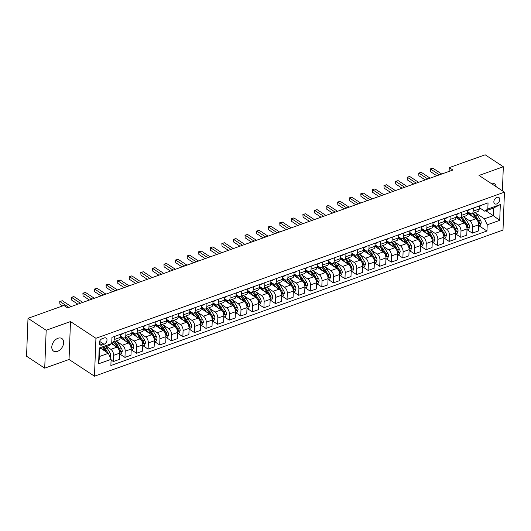 <?xml version="1.0" encoding="UTF-8"?>
<svg xmlns="http://www.w3.org/2000/svg" width="531" height="531" viewBox="0 0 531 531"><rect width="100%" height="100%" fill="white"/><g stroke="black" fill="none" stroke-linecap="round" stroke-linejoin="round"><path stroke-width="0.8" d="M57.972 338.267A7.54 5.084 123.3 0 0 52.277 344.466A7.54 5.084 123.3 0 0 53.578 351.124A7.54 5.084 123.3 0 0 57.467 351.383A7.54 5.084 123.3 0 0 63.169 345.183A7.54 5.084 123.3 0 0 61.861 338.526A7.54 5.084 123.3 0 0 57.972 338.267M496.943 197.379A3.77 2.542 123.3 0 0 494.089 200.479A3.77 2.542 123.3 0 0 494.746 203.811A3.77 2.542 123.3 0 0 496.691 203.937A3.77 2.542 123.3 0 0 499.538 200.837A3.77 2.542 123.3 0 0 498.888 197.512A3.77 2.542 123.3 0 0 496.943 197.379M94.472 376.2L502.996 230.076L504.45 192.169L95.932 338.287L94.472 376.2L69.037 359.474L70.49 321.567L46.177 330.262L44.717 368.169L69.037 359.474M44.717 368.169L26.55 356.228L28.004 318.315L46.177 330.262M28.004 318.315L63.899 305.478L67.537 307.867L452.897 170.033L449.266 167.643L449.12 171.38M101.972 345.017L104.016 344.287A3.651 2.463 123.3 0 0 106.771 341.287A3.651 2.463 123.3 0 0 106.14 338.061A3.651 2.463 123.3 0 0 104.255 337.935L102.217 338.665A3.651 2.463 123.3 0 0 99.456 341.665A3.651 2.463 123.3 0 0 100.094 344.891A3.651 2.463 123.3 0 0 101.972 345.017L99.231 343.212M111.112 359.334L98.607 363.808L99.211 348.024L111.716 343.557L108.649 345.741L99.848 348.887L99.562 356.474L108.357 353.321L111.112 359.334L110.873 365.534L486.967 231.012L478.982 225.761M485.892 210.814L493.259 215.652L493.551 208.072L484.75 211.219L487.816 209.035L488.049 202.835L111.955 337.358L111.716 343.557M487.816 209.035L500.321 204.561L499.711 220.338L487.206 224.812L486.967 231.012M502.406 190.821L503.328 166.747L485.161 154.8L449.266 167.643M503.328 166.747L479.015 175.442L504.45 192.169M70.49 321.567L95.932 338.287M484.75 211.219L479.254 207.608M473.3 208.112L473.181 211.165A4.713 2.595 70.3 0 1 471.86 213.694A4.713 2.595 70.3 0 1 470.114 213.356L467.678 211.75M461.718 212.254L461.605 215.307A4.713 2.595 70.3 0 1 460.284 217.836A4.713 2.595 70.3 0 1 458.538 217.498L456.096 215.891M450.142 216.396L450.022 219.449A4.713 2.595 70.3 0 1 448.702 221.978A4.713 2.595 70.3 0 1 446.956 221.639L444.52 220.033M438.56 220.538L438.447 223.591A4.713 2.595 70.3 0 1 437.126 226.12A4.713 2.595 70.3 0 1 435.38 225.781L432.938 224.175M426.984 224.679L426.864 227.733A4.713 2.595 70.3 0 1 425.543 230.262A4.713 2.595 70.3 0 1 423.798 229.923L421.362 228.317M415.401 228.821L415.282 231.874A4.713 2.595 70.3 0 1 413.968 234.403A4.713 2.595 70.3 0 1 412.222 234.065L409.779 232.459M403.825 232.963L403.706 236.016A4.713 2.595 70.3 0 1 402.385 238.545A4.713 2.595 70.3 0 1 400.639 238.207L398.204 236.6M392.243 237.105L392.124 240.158A4.713 2.595 70.3 0 1 390.809 242.687A4.713 2.595 70.3 0 1 389.064 242.348L386.621 240.742M380.667 241.247L380.548 244.3A4.713 2.595 70.3 0 1 379.227 246.829A4.713 2.595 70.3 0 1 377.481 246.49L375.045 244.884M369.085 245.388L368.965 248.442A4.713 2.595 70.3 0 1 367.644 250.971A4.713 2.595 70.3 0 1 365.905 250.632L363.463 249.026M357.502 249.53L357.39 252.583A4.713 2.595 70.3 0 1 356.069 255.112A4.713 2.595 70.3 0 1 354.323 254.774L351.887 253.168M345.927 253.672L345.807 256.725A4.713 2.595 70.3 0 1 344.486 259.254A4.713 2.595 70.3 0 1 342.747 258.916L340.305 257.309M334.344 257.814L334.231 260.867A4.713 2.595 70.3 0 1 332.91 263.396A4.713 2.595 70.3 0 1 331.165 263.057L328.722 261.451M322.768 261.956L322.649 265.009A4.713 2.595 70.3 0 1 321.328 267.538A4.713 2.595 70.3 0 1 319.582 267.199L317.146 265.593M311.186 266.097L311.073 269.151A4.713 2.595 70.3 0 1 309.752 271.68A4.713 2.595 70.3 0 1 308.007 271.341L305.564 269.735M299.61 270.233L299.491 273.292A4.713 2.595 70.3 0 1 298.17 275.821A4.713 2.595 70.3 0 1 296.424 275.483L293.988 273.877M288.028 274.374L287.915 277.434A4.713 2.595 70.3 0 1 286.594 279.963A4.713 2.595 70.3 0 1 284.848 279.625L282.406 278.018M276.452 278.516L276.332 281.576A4.713 2.595 70.3 0 1 275.012 284.105A4.713 2.595 70.3 0 1 273.266 283.766L270.83 282.16M264.869 282.658L264.75 285.718A4.713 2.595 70.3 0 1 263.436 288.247A4.713 2.595 70.3 0 1 261.69 287.908L259.247 286.302M253.294 286.8L253.174 289.86A4.713 2.595 70.3 0 1 251.853 292.389A4.713 2.595 70.3 0 1 250.108 292.043L247.672 290.444M241.711 290.942L241.592 294.001A4.713 2.595 70.3 0 1 240.277 296.53A4.713 2.595 70.3 0 1 238.532 296.185L236.089 294.586M230.135 295.083L230.016 298.143A4.713 2.595 70.3 0 1 228.695 300.665A4.713 2.595 70.3 0 1 226.949 300.327L224.513 298.727M218.553 299.225L218.433 302.285A4.713 2.595 70.3 0 1 217.113 304.807A4.713 2.595 70.3 0 1 215.374 304.469L212.931 302.869M206.971 303.367L206.858 306.427A4.713 2.595 70.3 0 1 205.537 308.949A4.713 2.595 70.3 0 1 203.791 308.611L201.355 307.011M195.395 307.509L195.275 310.569A4.713 2.595 70.3 0 1 193.954 313.091A4.713 2.595 70.3 0 1 192.215 312.752L189.773 311.153M183.812 311.651L183.699 314.71A4.713 2.595 70.3 0 1 182.379 317.233A4.713 2.595 70.3 0 1 180.633 316.894L178.19 315.295M172.236 315.792L172.117 318.852A4.713 2.595 70.3 0 1 170.796 321.374A4.713 2.595 70.3 0 1 169.05 321.036L166.615 319.436M160.654 319.934L160.541 322.994A4.713 2.595 70.3 0 1 159.22 325.516A4.713 2.595 70.3 0 1 157.475 325.178L155.032 323.578M149.078 324.076L148.959 327.136A4.713 2.595 70.3 0 1 147.638 329.658A4.713 2.595 70.3 0 1 145.892 329.32L143.456 327.72M137.496 328.218L137.383 331.278A4.713 2.595 70.3 0 1 136.062 333.8A4.713 2.595 70.3 0 1 134.316 333.461L131.874 331.862M125.92 332.36L125.801 335.419A4.713 2.595 70.3 0 1 124.48 337.942A4.713 2.595 70.3 0 1 122.734 337.603L120.298 336.004M100.996 348.482L108.357 353.321M106.552 346.491L110.866 349.332A4.713 2.595 70.3 0 1 113.614 355.339L113.375 361.538L111.085 360.031M111.556 343.67L116.886 347.174A4.713 2.595 70.3 0 1 119.634 353.181L119.395 359.381L113.375 361.538M116.72 341.426L122.442 345.19A4.713 2.595 70.3 0 1 125.197 351.197L124.958 357.396L120.019 354.15M120.232 337.616L128.469 343.033A4.713 2.595 70.3 0 1 131.217 349.046L130.978 355.239L124.958 357.396M128.303 337.285L134.024 341.048A4.713 2.595 70.3 0 1 136.772 347.055L136.533 353.254L131.602 350.009M131.807 333.475L140.045 338.891A4.713 2.595 70.3 0 1 142.793 344.904L142.56 351.097L136.533 353.254M139.885 333.143L145.607 336.906A4.713 2.595 70.3 0 1 148.355 342.913L148.116 349.113L143.178 345.867M143.39 329.333L151.627 334.749A4.713 2.595 70.3 0 1 154.375 340.763L154.136 346.955L148.116 349.113M151.461 329.001L157.183 332.764A4.713 2.595 70.3 0 1 159.931 338.771L159.692 344.971L154.76 341.725M154.966 325.191L163.203 330.607A4.713 2.595 70.3 0 1 165.951 336.621L165.718 342.814L159.692 344.971M163.044 324.859L168.765 328.623A4.713 2.595 70.3 0 1 171.513 334.63L171.274 340.829L166.336 337.583M166.548 321.049L174.785 326.465A4.713 2.595 70.3 0 1 177.533 332.479L177.294 338.672L171.274 340.829M174.619 320.717L180.341 324.481A4.713 2.595 70.3 0 1 183.089 330.488L182.856 336.687L177.918 333.441M178.124 316.907L186.361 322.324A4.713 2.595 70.3 0 1 189.116 328.337L188.877 334.537L182.856 336.687M186.202 316.576L191.923 320.339A4.713 2.595 70.3 0 1 194.671 326.346L194.432 332.545L189.494 329.3M189.706 312.766L197.944 318.182A4.713 2.595 70.3 0 1 200.691 324.195L200.452 330.395L194.432 332.545M197.778 312.434L203.499 316.197A4.713 2.595 70.3 0 1 206.247 322.204L206.015 328.404L201.076 325.158M201.289 308.624L209.519 314.04A4.713 2.595 70.3 0 1 212.274 320.054L212.035 326.253L206.015 328.404M209.36 308.292L215.082 312.055A4.713 2.595 70.3 0 1 217.829 318.062L217.591 324.262L212.652 321.016M212.865 304.489L221.102 309.898A4.713 2.595 70.3 0 1 223.85 315.912L223.611 322.111L217.591 324.262M220.936 304.15L226.657 307.914A4.713 2.595 70.3 0 1 229.412 313.921L229.173 320.12L224.235 316.874M224.447 300.347L232.678 305.756A4.713 2.595 70.3 0 1 235.432 311.77L235.193 317.969L229.173 320.12M232.518 300.008L238.24 303.772A4.713 2.595 70.3 0 1 240.988 309.779L240.749 315.978L235.81 312.732M236.023 296.205L244.26 301.615A4.713 2.595 70.3 0 1 247.008 307.628L246.769 313.828L240.749 315.978M244.094 295.867L249.816 299.63A4.713 2.595 70.3 0 1 252.57 305.637L252.331 311.836L247.393 308.591M247.605 292.063L255.842 297.473A4.713 2.595 70.3 0 1 258.59 303.486L258.351 309.686L252.331 311.836M255.676 291.725L261.398 295.488A4.713 2.595 70.3 0 1 264.146 301.495L263.907 307.695L258.975 304.449M259.181 287.921L267.418 293.331A4.713 2.595 70.3 0 1 270.166 299.345L269.927 305.544L263.907 307.695M267.252 287.583L272.974 291.346A4.713 2.595 70.3 0 1 275.728 297.353L275.489 303.553L270.551 300.307M270.764 283.78L279.001 289.189A4.713 2.595 70.3 0 1 281.749 295.203L281.51 301.402L275.489 303.553M278.835 283.441L284.556 287.205A4.713 2.595 70.3 0 1 287.304 293.212L287.065 299.411L282.134 296.165M282.339 279.638L290.576 285.047A4.713 2.595 70.3 0 1 293.324 291.061L293.092 297.26L287.065 299.411M290.417 279.299L296.139 283.063A4.713 2.595 70.3 0 1 298.887 289.07L298.648 295.269L293.709 292.023M293.922 275.496L302.159 280.906A4.713 2.595 70.3 0 1 304.907 286.919L304.668 293.119L298.648 295.269M301.993 275.158L307.714 278.921A4.713 2.595 70.3 0 1 310.462 284.928L310.223 291.127L305.292 287.882M305.498 271.354L313.735 276.764A4.713 2.595 70.3 0 1 316.483 282.777L316.25 288.977L310.223 291.127M313.575 271.016L319.297 274.779A4.713 2.595 70.3 0 1 322.045 280.786L321.806 286.986L316.868 283.74M317.08 267.212L325.317 272.622A4.713 2.595 70.3 0 1 328.065 278.636L327.826 284.835L321.806 286.986M325.151 266.874L330.873 270.637A4.713 2.595 70.3 0 1 333.621 276.644L333.388 282.844L328.45 279.598M328.656 263.071L336.893 268.48A4.713 2.595 70.3 0 1 339.648 274.494L339.409 280.693L333.388 282.844M336.734 262.732L342.455 266.496A4.713 2.595 70.3 0 1 345.203 272.503L344.964 278.702L340.026 275.456M340.238 258.929L348.475 264.338A4.713 2.595 70.3 0 1 351.223 270.352L350.984 276.551L344.964 278.702M348.309 258.59L354.031 262.354A4.713 2.595 70.3 0 1 356.779 268.361L356.547 274.56L351.608 271.314M351.821 254.787L360.051 260.203A4.713 2.595 70.3 0 1 362.806 266.21L362.567 272.41L356.547 274.56M359.892 254.449L365.613 258.212A4.713 2.595 70.3 0 1 368.361 264.219L368.122 270.418L363.184 267.173M363.396 250.645L371.634 256.061A4.713 2.595 70.3 0 1 374.382 262.068L374.143 268.268L368.122 270.418M371.468 250.307L377.189 254.07A4.713 2.595 70.3 0 1 379.944 260.077L379.705 266.277L374.767 263.031M374.979 246.503L383.209 251.92A4.713 2.595 70.3 0 1 385.964 257.927L385.725 264.126L379.705 266.277M383.05 246.165L388.772 249.928A4.713 2.595 70.3 0 1 391.52 255.935L391.281 262.135L386.342 258.889M386.555 242.362L394.792 247.778A4.713 2.595 70.3 0 1 397.54 253.785L397.301 259.984L391.281 262.135M394.626 242.023L400.347 245.787A4.713 2.595 70.3 0 1 403.102 251.794L402.863 257.993L397.925 254.747M398.137 238.22L406.374 243.636A4.713 2.595 70.3 0 1 409.122 249.643L408.883 255.842L402.863 257.993M406.208 237.881L411.93 241.645A4.713 2.595 70.3 0 1 414.678 247.652L414.439 253.851L409.507 250.605M409.713 234.078L417.95 239.494A4.713 2.595 70.3 0 1 420.698 245.501L420.459 251.701L414.439 253.851M417.784 233.74L423.506 237.503A4.713 2.595 70.3 0 1 426.26 243.51L426.021 249.709L421.083 246.464M421.295 229.936L429.533 235.352A4.713 2.595 70.3 0 1 432.28 241.359L432.042 247.559L426.021 249.709M429.367 229.598L435.088 233.361A4.713 2.595 70.3 0 1 437.836 239.375L437.597 245.568L432.665 242.322M432.871 225.794L441.108 231.211A4.713 2.595 70.3 0 1 443.856 237.218L443.624 243.417L437.597 245.568M440.949 225.456L446.671 229.219A4.713 2.595 70.3 0 1 449.418 235.233L449.18 241.426L444.241 238.18M444.454 221.653L452.691 227.069A4.713 2.595 70.3 0 1 455.439 233.076L455.2 239.275L449.18 241.426M452.525 221.314L458.246 225.078A4.713 2.595 70.3 0 1 460.994 231.091L460.755 237.284L455.824 234.038M456.029 217.511L464.267 222.927A4.713 2.595 70.3 0 1 467.014 228.934L466.782 235.133L460.755 237.284M464.107 217.172L469.829 220.936A4.713 2.595 70.3 0 1 472.577 226.949L472.338 233.142L467.399 229.896M467.612 213.369L475.849 218.785A4.713 2.595 70.3 0 1 478.597 224.792L478.358 230.992L472.338 233.142M475.683 213.031L484.458 218.805L493.259 215.652L499.711 220.338M114.338 336.501L114.218 339.561A4.713 2.595 70.3 0 1 112.904 342.083A4.713 2.595 70.3 0 1 111.775 342.057M120.358 334.351L120.245 337.404A4.713 2.595 70.3 0 1 118.924 339.933L112.904 342.083M131.94 330.209L131.821 333.262A4.713 2.595 70.3 0 1 130.5 335.791L124.48 337.942M143.516 326.067L143.403 329.12A4.713 2.595 70.3 0 1 142.082 331.649L136.062 333.8M155.098 321.925L154.979 324.979A4.713 2.595 70.3 0 1 153.658 327.508L147.638 329.658M166.674 317.784L166.561 320.837A4.713 2.595 70.3 0 1 165.241 323.366L159.22 325.516M178.257 313.642L178.137 316.695A4.713 2.595 70.3 0 1 176.816 319.224L170.796 321.374M189.839 309.5L189.72 312.553A4.713 2.595 70.3 0 1 188.399 315.082L182.379 317.233M201.415 305.358L201.295 308.411A4.713 2.595 70.3 0 1 199.981 310.94L193.954 313.091M212.997 301.216L212.878 304.27A4.713 2.595 70.3 0 1 211.557 306.799L205.537 308.949M224.573 297.075L224.454 300.128A4.713 2.595 70.3 0 1 223.139 302.657L217.113 304.807M236.156 292.933L236.036 295.986A4.713 2.595 70.3 0 1 234.715 298.515L228.695 300.665M247.731 288.791L247.619 291.844A4.713 2.595 70.3 0 1 246.298 294.373L240.277 296.53M259.314 284.649L259.194 287.709A4.713 2.595 70.3 0 1 257.874 290.231L251.853 292.389M270.89 280.507L270.777 283.567A4.713 2.595 70.3 0 1 269.456 286.09L263.436 288.247M282.472 276.366L282.353 279.425A4.713 2.595 70.3 0 1 281.032 281.948L275.012 284.105M294.048 272.224L293.935 275.284A4.713 2.595 70.3 0 1 292.614 277.806L286.594 279.963M305.63 268.082L305.511 271.142A4.713 2.595 70.3 0 1 304.19 273.664L298.17 275.821M317.206 263.94L317.093 267A4.713 2.595 70.3 0 1 315.772 269.522L309.752 271.68M328.789 259.798L328.669 262.858A4.713 2.595 70.3 0 1 327.348 265.381L321.328 267.538M340.371 255.657L340.252 258.716A4.713 2.595 70.3 0 1 338.931 261.239L332.91 263.396M351.947 251.515L351.827 254.575A4.713 2.595 70.3 0 1 350.513 257.097L344.486 259.254M363.529 247.373L363.41 250.433A4.713 2.595 70.3 0 1 362.089 252.955L356.069 255.112M375.105 243.231L374.986 246.291A4.713 2.595 70.3 0 1 373.671 248.813L367.644 250.971M386.687 239.089L386.568 242.149A4.713 2.595 70.3 0 1 385.247 244.672L379.227 246.829M398.263 234.948L398.15 238.007A4.713 2.595 70.3 0 1 396.83 240.53L390.809 242.687M409.846 230.806L409.726 233.866A4.713 2.595 70.3 0 1 408.405 236.388L402.385 238.545M421.422 226.664L421.309 229.724A4.713 2.595 70.3 0 1 419.988 232.246L413.968 234.403M433.004 222.522L432.884 225.582A4.713 2.595 70.3 0 1 431.564 228.104L425.543 230.262M444.58 218.38L444.467 221.44A4.713 2.595 70.3 0 1 443.146 223.963L437.126 226.12M456.162 214.239L456.043 217.298A4.713 2.595 70.3 0 1 454.722 219.821L448.702 221.978M467.738 210.097L467.625 213.157A4.713 2.595 70.3 0 1 466.304 215.679L460.284 217.836M487.206 224.812L484.458 218.805M479.32 205.955L479.201 209.015A4.713 2.595 70.3 0 1 477.88 211.537L471.86 213.694M99.848 348.887L99.211 348.024M99.562 356.474L98.607 363.808M500.321 204.561L493.551 208.072M496.193 186.739A7.54 5.084 123.3 0 0 494.467 183.792A7.54 5.084 123.3 0 0 491.082 183.381M68.871 307.389L60.01 301.562L62.326 300.732L71.187 306.56M62.651 305.922L59.91 304.124L59.731 301.462L62.326 300.732M59.91 304.124L59.731 301.462M110.043 357.005L110.694 355.465A3.12 1.719 -109.7 0 0 109.91 352.67L107.043 347.978A9.014 4.958 -109.7 0 0 106.12 346.643M102.184 349.259A9.014 4.958 -109.7 0 0 101.494 348.303M108.032 353.108L105.284 348.601A9.014 4.958 -109.7 0 0 104.361 347.274M103.392 347.626A7.48 4.115 70.3 0 1 104.726 349.378L106.306 351.973M103.253 347.672A9.014 4.958 70.3 0 1 104.176 349L105.769 351.622M122.754 333.495A3.12 1.719 70.3 0 1 122.123 334.092A3.12 1.719 70.3 0 1 122.044 334.118L120.444 334.689M80.453 303.247L71.592 297.42L73.909 296.59L82.77 302.418M120.345 334.729A3.12 1.719 -109.7 0 0 120.364 334.722A3.12 1.719 -109.7 0 0 120.995 334.125M77.865 304.17L71.493 299.982L71.313 297.32L73.909 296.59M71.493 299.982L71.313 297.32M134.33 329.353A3.12 1.719 70.3 0 1 133.706 329.95A3.12 1.719 70.3 0 1 133.62 329.977L132.027 330.547M92.036 299.106L83.168 293.278L85.484 292.448L94.345 298.276M131.927 330.587A3.12 1.719 -109.7 0 0 131.947 330.581A3.12 1.719 -109.7 0 0 132.571 329.983M89.447 300.028L83.075 295.84L82.889 293.178L85.484 292.448M83.075 295.84L82.889 293.178M145.912 325.211A3.12 1.719 70.3 0 1 145.282 325.808A3.12 1.719 70.3 0 1 145.202 325.835L143.602 326.406M103.611 294.964L94.75 289.136L97.067 288.306L105.928 294.134M143.503 326.446A3.12 1.719 -109.7 0 0 143.523 326.439A3.12 1.719 -109.7 0 0 144.153 325.842M101.023 295.886L94.651 291.698L94.472 289.037L97.067 288.306M94.651 291.698L94.472 289.037M119.594 354.303L121.267 353.706L122.276 351.323A3.12 1.719 -109.7 0 0 121.493 348.528L118.625 343.836A9.014 4.958 -109.7 0 0 116.15 340.922M113.76 345.117A9.014 4.958 -109.7 0 0 111.749 342.767M119.342 351.522C119.8 352.259 120.172 352.126 120.451 351.124A3.12 1.719 -109.7 0 0 119.727 349.159L116.866 344.46A9.014 4.958 -109.7 0 0 114.391 341.552M114.125 342.727A7.48 4.115 70.3 0 1 116.302 345.236L119.17 349.936A1.593 0.876 70.3 0 1 119.409 350.44L120.451 351.124M113.276 341.951A9.014 4.958 70.3 0 1 115.751 344.858L117.424 347.606M131.17 350.161L132.85 349.564L133.852 347.181A3.12 1.719 -109.7 0 0 133.069 344.393L130.208 339.694A9.014 4.958 -109.7 0 0 127.725 336.78M125.343 340.975A9.014 4.958 -109.7 0 0 120.252 337.251M130.918 347.38C131.383 348.117 131.748 347.984 132.033 346.982A3.12 1.719 -109.7 0 0 131.31 345.017L128.442 340.318A9.014 4.958 -109.7 0 0 125.966 337.411M125.708 338.586A7.48 4.115 70.3 0 1 127.885 341.094L130.745 345.794A1.593 0.876 70.3 0 1 130.984 346.298L132.033 346.982M120.258 337.046L120.995 336.78A9.014 4.958 70.3 0 1 121.334 336.687M124.858 337.809A9.014 4.958 70.3 0 1 127.334 340.716L129.006 343.464M142.753 346.02L144.425 345.422L145.434 343.039A3.12 1.719 -109.7 0 0 144.651 340.252L141.784 335.552A9.014 4.958 -109.7 0 0 139.308 332.638M136.918 336.833A9.014 4.958 -109.7 0 0 131.827 333.11M142.5 343.238C142.958 343.975 143.33 343.842 143.609 342.84A3.12 1.719 -109.7 0 0 142.885 340.875L140.025 336.176A9.014 4.958 -109.7 0 0 137.549 333.269M137.283 334.444A7.48 4.115 70.3 0 1 139.461 336.953L142.328 341.652A1.593 0.876 70.3 0 1 142.567 342.156L143.609 342.84M131.834 332.904L132.577 332.638A9.014 4.958 70.3 0 1 132.916 332.545M136.434 333.667A9.014 4.958 70.3 0 1 138.91 336.574L140.582 339.322M157.495 321.069A3.12 1.719 70.3 0 1 156.864 321.667A3.12 1.719 70.3 0 1 156.784 321.693L155.185 322.264M115.194 290.822L106.326 284.994L108.643 284.165L117.51 289.992M155.085 322.304A3.12 1.719 -109.7 0 0 155.105 322.297A3.12 1.719 -109.7 0 0 155.729 321.7M112.605 291.745L106.233 287.556L106.047 284.895L108.643 284.165M106.233 287.556L106.047 284.895M154.329 341.878L156.008 341.28L157.01 338.897A3.12 1.719 -109.7 0 0 156.227 336.11L153.366 331.41A9.014 4.958 -109.7 0 0 150.89 328.497M148.501 332.691A9.014 4.958 -109.7 0 0 143.41 328.968M154.083 339.097C154.541 339.833 154.906 339.701 155.191 338.698A3.12 1.719 -109.7 0 0 154.468 336.734L151.6 332.034A9.014 4.958 -109.7 0 0 149.125 329.127M148.866 330.302A7.48 4.115 70.3 0 1 151.043 332.811L153.904 337.51A1.593 0.876 70.3 0 1 154.143 338.015L155.191 338.698M143.416 328.762L144.153 328.497A9.014 4.958 70.3 0 1 144.492 328.404M148.016 329.525A9.014 4.958 70.3 0 1 150.492 332.433L152.165 335.18M169.07 316.927A3.12 1.719 70.3 0 1 168.44 317.525A3.12 1.719 70.3 0 1 168.36 317.551L166.761 318.122M126.77 286.68L117.909 280.853L120.225 280.023L129.086 285.851M168.44 317.525L166.681 318.155A3.12 1.719 -109.7 0 0 166.681 318.155A3.12 1.719 -109.7 0 0 167.311 317.558M124.181 287.603L117.809 283.415L117.63 280.753L120.225 280.023M117.809 283.415L117.63 280.753M180.653 312.786A3.12 1.719 70.3 0 1 180.022 313.383A3.12 1.719 70.3 0 1 179.943 313.409L178.343 313.98M138.352 282.538L129.491 276.711L131.801 275.881L140.669 281.709M180.022 313.383L178.263 314.013A3.12 1.719 -109.7 0 0 178.263 314.013A3.12 1.719 -109.7 0 0 178.887 313.416M135.763 283.461L129.391 279.273L129.206 276.611L131.801 275.881M129.391 279.273L129.206 276.611M192.229 308.644A3.12 1.719 70.3 0 1 191.605 309.241A3.12 1.719 70.3 0 1 191.518 309.268L189.919 309.839M149.928 278.397L141.067 272.569L143.383 271.739L152.244 277.567M191.605 309.241L189.839 309.872A3.12 1.719 -109.7 0 0 189.839 309.872A3.12 1.719 -109.7 0 0 190.47 309.274M147.339 279.319L140.967 275.131L140.788 272.469L143.383 271.739M140.967 275.131L140.788 272.469M203.811 304.502A3.12 1.719 70.3 0 1 203.181 305.099A3.12 1.719 70.3 0 1 203.101 305.126L201.501 305.697M161.51 274.255L152.649 268.427L154.959 267.597L163.827 273.425M203.181 305.099L201.422 305.73A3.12 1.719 -109.7 0 0 201.422 305.73A3.12 1.719 -109.7 0 0 202.052 305.133M158.922 275.177L152.55 270.989L152.364 268.328L154.959 267.597M152.55 270.989L152.364 268.328M215.387 300.36A3.12 1.719 70.3 0 1 214.763 300.958A3.12 1.719 70.3 0 1 214.677 300.984L213.077 301.555M173.086 270.113L164.225 264.285L166.542 263.456L175.403 269.283M212.977 301.595A3.12 1.719 -109.7 0 0 212.997 301.588A3.12 1.719 -109.7 0 0 213.628 300.991M170.504 271.036L164.125 266.847L163.946 264.186L166.542 263.456M164.125 266.847L163.946 264.186M165.911 337.736L167.584 337.139L168.593 334.756A3.12 1.719 -109.7 0 0 167.809 331.968L164.942 327.269A9.014 4.958 -109.7 0 0 162.466 324.355M160.077 328.556A9.014 4.958 -109.7 0 0 154.986 324.826M165.659 334.955C166.117 335.692 166.488 335.559 166.774 334.557A3.12 1.719 -109.7 0 0 166.05 332.592L163.183 327.892A9.014 4.958 -109.7 0 0 160.707 324.985M160.442 326.16A7.48 4.115 70.3 0 1 162.619 328.669L165.486 333.368A1.593 0.876 70.3 0 1 165.725 333.873L166.774 334.557M154.992 324.62L155.736 324.355A9.014 4.958 70.3 0 1 156.074 324.262M159.592 325.384A9.014 4.958 70.3 0 1 162.074 328.291L163.74 331.039M177.493 333.594L179.166 332.997L180.168 330.614A3.12 1.719 -109.7 0 0 179.385 327.826L176.524 323.127A9.014 4.958 -109.7 0 0 174.049 320.213M171.659 324.414A9.014 4.958 -109.7 0 0 166.568 320.684M177.241 330.813C177.699 331.55 178.071 331.417 178.35 330.415A3.12 1.719 -109.7 0 0 177.626 328.45L174.765 323.757A9.014 4.958 -109.7 0 0 172.283 320.843M172.024 322.018A7.48 4.115 70.3 0 1 174.201 324.527L177.069 329.227A1.593 0.876 70.3 0 1 177.308 329.731L178.35 330.415M166.575 320.478L167.311 320.213A9.014 4.958 70.3 0 1 167.65 320.12M171.174 321.242A9.014 4.958 70.3 0 1 173.65 324.149L175.323 326.897M189.069 329.452L190.742 328.855L191.751 326.472A3.12 1.719 -109.7 0 0 190.968 323.684L188.1 318.985A9.014 4.958 -109.7 0 0 185.624 316.071M183.235 320.273A9.014 4.958 -109.7 0 0 178.144 316.542M188.817 326.671C189.275 327.408 189.647 327.275 189.932 326.273A3.12 1.719 -109.7 0 0 189.209 324.308L186.341 319.616A9.014 4.958 -109.7 0 0 183.865 316.702M183.607 317.877A7.48 4.115 70.3 0 1 185.784 320.385L188.644 325.085A1.593 0.876 70.3 0 1 188.883 325.589L189.932 326.273M178.15 316.337L178.894 316.071A9.014 4.958 70.3 0 1 179.232 315.978M182.75 317.1A9.014 4.958 70.3 0 1 185.233 320.007L186.905 322.755M200.652 325.311L202.324 324.713L203.327 322.33A3.12 1.719 -109.7 0 0 202.543 319.543L199.683 314.843A9.014 4.958 -109.7 0 0 197.207 311.929M194.817 316.131A9.014 4.958 -109.7 0 0 189.726 312.401M200.399 322.529C200.857 323.266 201.229 323.133 201.508 322.131A3.12 1.719 -109.7 0 0 200.784 320.166L197.924 315.474A9.014 4.958 -109.7 0 0 195.448 312.56M195.182 313.735A7.48 4.115 70.3 0 1 197.359 316.244L200.227 320.943A1.593 0.876 70.3 0 1 200.466 321.447L201.508 322.131M189.733 312.195L190.47 311.929A9.014 4.958 70.3 0 1 190.815 311.836M194.333 312.958A9.014 4.958 70.3 0 1 196.809 315.865L198.481 318.613M212.227 321.169L213.907 320.571L214.909 318.188A3.12 1.719 -109.7 0 0 214.126 315.401L211.258 310.701A9.014 4.958 -109.7 0 0 208.783 307.788M206.393 311.989A9.014 4.958 -109.7 0 0 201.302 308.259M211.975 318.388C212.433 319.124 212.805 318.992 213.09 317.989A3.12 1.719 -109.7 0 0 212.367 316.031L209.499 311.332A9.014 4.958 -109.7 0 0 207.024 308.418M206.765 309.593A7.48 4.115 70.3 0 1 208.942 312.102L211.803 316.801A1.593 0.876 70.3 0 1 212.042 317.306L213.09 317.989M201.309 308.053L202.052 307.788A9.014 4.958 70.3 0 1 202.391 307.695M205.915 308.816A9.014 4.958 70.3 0 1 208.391 311.724L210.064 314.471M226.969 296.218A3.12 1.719 70.3 0 1 226.339 296.816A3.12 1.719 70.3 0 1 226.259 296.842L224.659 297.413M184.669 265.971L175.807 260.144L178.124 259.314L186.985 265.142M224.56 297.453A3.12 1.719 -109.7 0 0 224.58 297.446A3.12 1.719 -109.7 0 0 225.21 296.849M182.08 266.894L175.708 262.706L175.529 260.044L178.124 259.314M175.708 262.706L175.529 260.044M223.81 317.027L225.483 316.43L226.485 314.047A3.12 1.719 -109.7 0 0 225.702 311.259L222.841 306.56A9.014 4.958 -109.7 0 0 220.365 303.646M217.975 307.847A9.014 4.958 -109.7 0 0 212.885 304.117M223.558 314.246C224.016 314.983 224.387 314.85 224.666 313.848A3.12 1.719 -109.7 0 0 223.943 311.889L221.082 307.19A9.014 4.958 -109.7 0 0 218.606 304.276M218.341 305.451A7.48 4.115 70.3 0 1 220.518 307.96L223.385 312.659A1.593 0.876 70.3 0 1 223.624 313.164L224.666 313.848M212.891 303.911L213.635 303.646A9.014 4.958 70.3 0 1 213.973 303.553M217.491 304.675A9.014 4.958 70.3 0 1 219.967 307.582L221.639 310.33M238.545 292.077A3.12 1.719 70.3 0 1 237.921 292.674A3.12 1.719 70.3 0 1 237.835 292.7L236.242 293.271M196.244 261.829L187.383 256.002L189.7 255.172L198.561 261M236.142 293.311A3.12 1.719 -109.7 0 0 236.162 293.304A3.12 1.719 -109.7 0 0 236.786 292.707M193.662 262.752L187.284 258.564L187.104 255.902L189.7 255.172M187.284 258.564L187.104 255.902M235.386 312.885L237.065 312.288L238.067 309.905A3.12 1.719 -109.7 0 0 237.284 307.117L234.417 302.418A9.014 4.958 -109.7 0 0 231.941 299.504M229.551 303.705A9.014 4.958 -109.7 0 0 224.46 299.975M235.133 310.104C235.591 310.841 235.963 310.708 236.249 309.706A3.12 1.719 -109.7 0 0 235.525 307.748L232.658 303.048A9.014 4.958 -109.7 0 0 230.182 300.134M229.923 301.309A7.48 4.115 70.3 0 1 232.1 303.818L234.961 308.518A1.593 0.876 70.3 0 1 235.2 309.022L236.249 309.706M224.474 299.769L225.21 299.504A9.014 4.958 70.3 0 1 225.549 299.411M229.073 300.533A9.014 4.958 70.3 0 1 231.549 303.447L233.222 306.188M250.128 287.935A3.12 1.719 70.3 0 1 249.497 288.532A3.12 1.719 70.3 0 1 249.417 288.559L247.818 289.13M207.827 257.688L198.966 251.86L201.282 251.03L210.143 256.858M247.718 289.169A3.12 1.719 -109.7 0 0 247.738 289.163A3.12 1.719 -109.7 0 0 248.369 288.565M205.238 258.61L198.866 254.422L198.687 251.76L201.282 251.03M198.866 254.422L198.687 251.76M246.968 308.743L248.641 308.146L249.65 305.763A3.12 1.719 -109.7 0 0 248.86 302.975L245.999 298.276A9.014 4.958 -109.7 0 0 243.523 295.362M241.134 299.564A9.014 4.958 -109.7 0 0 236.043 295.833M246.716 305.962C247.174 306.699 247.546 306.566 247.824 305.564A3.12 1.719 -109.7 0 0 247.101 303.606L244.24 298.907A9.014 4.958 -109.7 0 0 241.764 295.993M241.499 297.168A7.48 4.115 70.3 0 1 243.676 299.676L246.543 304.376A1.593 0.876 70.3 0 1 246.782 304.88L247.824 305.564M236.049 295.628L236.793 295.362A9.014 4.958 70.3 0 1 237.131 295.269M240.649 296.391A9.014 4.958 70.3 0 1 243.125 299.305L244.798 302.046M261.703 283.793A3.12 1.719 70.3 0 1 261.079 284.39A3.12 1.719 70.3 0 1 260.993 284.417L259.4 284.988M219.403 253.546L210.541 247.718L212.858 246.888L221.719 252.716M259.301 285.028A3.12 1.719 -109.7 0 0 259.32 285.021A3.12 1.719 -109.7 0 0 259.944 284.424M216.821 254.468L210.442 250.28L210.263 247.619L212.858 246.888M210.442 250.28L210.263 247.619M258.544 304.602L260.223 304.004L261.225 301.621A3.12 1.719 -109.7 0 0 260.442 298.834L257.575 294.134A9.014 4.958 -109.7 0 0 255.099 291.227M252.716 295.422A9.014 4.958 -109.7 0 0 247.619 291.692M258.292 301.82C258.756 302.557 259.121 302.424 259.407 301.422A3.12 1.719 -109.7 0 0 258.683 299.464L255.816 294.765A9.014 4.958 -109.7 0 0 253.34 291.851M253.081 293.026A7.48 4.115 70.3 0 1 255.258 295.535L258.119 300.234A1.593 0.876 70.3 0 1 258.358 300.738L259.407 301.422M247.632 291.486L248.369 291.22A9.014 4.958 70.3 0 1 248.707 291.127M252.232 292.249A9.014 4.958 70.3 0 1 254.707 295.163L256.38 297.904M273.286 279.651A3.12 1.719 70.3 0 1 272.655 280.249A3.12 1.719 70.3 0 1 272.576 280.275L270.976 280.846M230.985 249.404L222.124 243.576L224.44 242.747L233.301 248.574M270.876 280.886A3.12 1.719 -109.7 0 0 270.896 280.879A3.12 1.719 -109.7 0 0 271.527 280.282M228.396 250.327L222.024 246.138L221.845 243.477L224.44 242.747M222.024 246.138L221.845 243.477M270.126 300.46L271.799 299.862L272.808 297.479A3.12 1.719 -109.7 0 0 272.025 294.692L269.157 289.992A9.014 4.958 -109.7 0 0 266.681 287.085M264.292 291.28A9.014 4.958 -109.7 0 0 259.201 287.55M269.874 297.679C270.332 298.415 270.704 298.283 270.983 297.28A3.12 1.719 -109.7 0 0 270.259 295.322L267.398 290.623A9.014 4.958 -109.7 0 0 264.923 287.709M264.657 288.884A7.48 4.115 70.3 0 1 266.834 291.393L269.702 296.092A1.593 0.876 70.3 0 1 269.94 296.597L270.983 297.28M259.208 287.344L259.951 287.079A9.014 4.958 70.3 0 1 260.29 286.986M263.807 288.107A9.014 4.958 70.3 0 1 266.283 291.021L267.956 293.762M284.862 275.509A3.12 1.719 70.3 0 1 284.238 276.107A3.12 1.719 70.3 0 1 284.151 276.133L282.558 276.704M242.567 245.262L233.7 239.435L236.016 238.605L244.877 244.433M282.459 276.744A3.12 1.719 -109.7 0 0 282.479 276.737A3.12 1.719 -109.7 0 0 283.103 276.14M239.979 246.185L233.607 241.997L233.421 239.335L236.016 238.605M233.607 241.997L233.421 239.335M281.702 296.318L283.381 295.721L284.384 293.338A3.12 1.719 -109.7 0 0 283.6 290.55L280.74 285.851A9.014 4.958 -109.7 0 0 278.257 282.943M275.874 287.138A9.014 4.958 -109.7 0 0 270.783 283.408M281.45 293.537C281.915 294.274 282.28 294.141 282.565 293.139A3.12 1.719 -109.7 0 0 281.842 291.18L278.974 286.481A9.014 4.958 -109.7 0 0 276.498 283.567M276.239 284.742A7.48 4.115 70.3 0 1 278.417 287.251L281.277 291.95A1.593 0.876 70.3 0 1 281.516 292.455L282.565 293.139M270.79 283.202L271.527 282.937A9.014 4.958 70.3 0 1 271.865 282.844M275.39 283.966A9.014 4.958 70.3 0 1 277.866 286.879L279.538 289.621M296.444 271.368A3.12 1.719 70.3 0 1 295.813 271.965A3.12 1.719 70.3 0 1 295.734 271.991L294.134 272.562M254.143 241.12L245.282 235.293L247.599 234.463L256.46 240.291M295.813 271.965L294.055 272.595A3.12 1.719 -109.7 0 0 294.055 272.595A3.12 1.719 -109.7 0 0 294.685 271.998M251.555 242.043L245.183 237.855L245.003 235.193L247.599 234.463M245.183 237.855L245.003 235.193M308.026 267.226A3.12 1.719 70.3 0 1 307.396 267.823A3.12 1.719 70.3 0 1 307.316 267.85L305.717 268.42M265.726 236.979L256.858 231.151L259.174 230.321L268.042 236.149M307.396 267.823L305.637 268.454A3.12 1.719 -109.7 0 0 305.637 268.454A3.12 1.719 -109.7 0 0 306.261 267.856M263.137 237.901L256.765 233.713L256.579 231.051L259.174 230.321M256.765 233.713L256.579 231.051M319.602 263.084A3.12 1.719 70.3 0 1 318.972 263.681A3.12 1.719 70.3 0 1 318.892 263.708L317.292 264.279M277.301 232.837L268.44 227.009L270.757 226.186L279.618 232.007M318.972 263.681L317.213 264.312A3.12 1.719 -109.7 0 0 317.213 264.312A3.12 1.719 -109.7 0 0 317.843 263.715M274.713 233.766L268.341 229.571L268.162 226.91L270.757 226.186M268.341 229.571L268.162 226.91M331.185 258.942A3.12 1.719 70.3 0 1 330.554 259.54A3.12 1.719 70.3 0 1 330.474 259.566L328.875 260.137M288.884 228.695L280.023 222.867L282.333 222.044L291.2 227.865M328.775 260.177A3.12 1.719 -109.7 0 0 328.795 260.17A3.12 1.719 -109.7 0 0 329.419 259.573M286.295 229.624L279.923 225.429L279.737 222.768L282.333 222.044M279.923 225.429L279.737 222.768M342.76 254.8A3.12 1.719 70.3 0 1 342.137 255.398A3.12 1.719 70.3 0 1 342.05 255.424L340.451 255.995M300.46 224.553L291.599 218.726L293.915 217.902L302.776 223.724M340.351 256.035A3.12 1.719 -109.7 0 0 340.371 256.028A3.12 1.719 -109.7 0 0 341.002 255.431M297.871 225.483L291.499 221.288L291.32 218.626L293.915 217.902M291.499 221.288L291.32 218.626M354.343 250.659A3.12 1.719 70.3 0 1 353.712 251.256A3.12 1.719 70.3 0 1 353.633 251.282L352.033 251.853M312.042 220.411L303.181 214.584L305.498 213.761L314.359 219.582M351.934 251.893A3.12 1.719 -109.7 0 0 351.953 251.886A3.12 1.719 -109.7 0 0 352.584 251.289M309.454 221.341L303.082 217.146L302.896 214.484L305.498 213.761M303.082 217.146L302.896 214.484M365.919 246.517A3.12 1.719 70.3 0 1 365.295 247.114A3.12 1.719 70.3 0 1 365.209 247.141L363.609 247.711M323.618 216.27L314.757 210.442L317.073 209.619L325.934 215.44M363.509 247.751A3.12 1.719 -109.7 0 0 363.529 247.745A3.12 1.719 -109.7 0 0 364.16 247.147M321.036 217.199L314.657 213.004L314.478 210.342L317.073 209.619M314.657 213.004L314.478 210.342M377.501 242.375A3.12 1.719 70.3 0 1 376.871 242.972A3.12 1.719 70.3 0 1 376.791 242.999L375.191 243.57M335.2 212.128L326.339 206.3L328.656 205.477L337.517 211.298M375.092 243.61A3.12 1.719 -109.7 0 0 375.112 243.603A3.12 1.719 -109.7 0 0 375.742 243.006M332.612 213.057L326.24 208.862L326.061 206.201L328.656 205.477M326.24 208.862L326.061 206.201M389.077 238.233A3.12 1.719 70.3 0 1 388.453 238.831A3.12 1.719 70.3 0 1 388.367 238.857L386.774 239.428M346.776 207.986L337.915 202.158L340.232 201.335L349.093 207.156M386.674 239.468A3.12 1.719 -109.7 0 0 386.694 239.461A3.12 1.719 -109.7 0 0 387.318 238.864M344.194 208.915L337.816 204.72L337.636 202.059L340.232 201.335M337.816 204.72L337.636 202.059M400.659 234.091A3.12 1.719 70.3 0 1 400.029 234.689A3.12 1.719 70.3 0 1 399.949 234.715L398.35 235.286M358.359 203.844L349.498 198.017L351.814 197.193L360.675 203.015M398.25 235.326A3.12 1.719 -109.7 0 0 398.27 235.319A3.12 1.719 -109.7 0 0 398.9 234.722M355.77 204.774L349.398 200.579L349.219 197.917L351.814 197.193M349.398 200.579L349.219 197.917M412.235 229.95A3.12 1.719 70.3 0 1 411.611 230.554A3.12 1.719 70.3 0 1 411.525 230.573L409.932 231.144M369.934 199.702L361.073 193.875L363.39 193.052L372.251 198.873M409.832 231.184A3.12 1.719 -109.7 0 0 409.852 231.177A3.12 1.719 -109.7 0 0 410.476 230.58M367.352 200.632L360.974 196.437L360.795 193.775L363.39 193.052M360.974 196.437L360.795 193.775M423.818 225.808A3.12 1.719 70.3 0 1 423.187 226.412A3.12 1.719 70.3 0 1 423.107 226.432L421.508 227.002M381.517 195.561L372.656 189.733L374.972 188.91L383.833 194.731M423.187 226.412L421.428 227.036A3.12 1.719 -109.7 0 0 421.428 227.036A3.12 1.719 -109.7 0 0 422.059 226.438M378.928 196.49L372.556 192.295L372.377 189.633L374.972 188.91M372.556 192.295L372.377 189.633M435.393 221.666A3.12 1.719 70.3 0 1 434.77 222.27A3.12 1.719 70.3 0 1 434.69 222.29L433.09 222.861M393.099 191.419L384.232 185.598L386.548 184.768L395.409 190.589M434.77 222.27L433.011 222.894A3.12 1.719 -109.7 0 0 433.011 222.894A3.12 1.719 -109.7 0 0 433.635 222.297M390.511 192.348L384.139 188.153L383.953 185.492L386.548 184.768M384.139 188.153L383.953 185.492M446.976 217.524A3.12 1.719 70.3 0 1 446.345 218.128A3.12 1.719 70.3 0 1 446.266 218.148L444.666 218.719M404.675 187.277L395.814 181.456L398.131 180.626L406.992 186.454M444.566 218.759A3.12 1.719 -109.7 0 0 444.586 218.752A3.12 1.719 -109.7 0 0 445.217 218.155M402.086 188.206L395.714 184.011L395.535 181.35L398.131 180.626M395.714 184.011L395.535 181.35M458.558 213.382A3.12 1.719 70.3 0 1 457.928 213.986A3.12 1.719 70.3 0 1 457.848 214.006L456.248 214.584M416.258 183.135L407.39 177.314L409.706 176.484L418.574 182.312M457.928 213.986L456.169 214.61A3.12 1.719 -109.7 0 0 456.169 214.61A3.12 1.719 -109.7 0 0 456.793 214.013M413.669 184.065L407.297 179.87L407.111 177.208L409.706 176.484M407.297 179.87L407.111 177.208M470.134 209.241A3.12 1.719 70.3 0 1 469.504 209.845A3.12 1.719 70.3 0 1 469.424 209.864L467.824 210.442M427.833 178.993L418.972 173.172L421.289 172.343L430.15 178.17M467.725 210.475A3.12 1.719 -109.7 0 0 467.745 210.468A3.12 1.719 -109.7 0 0 468.375 209.871M425.245 179.923L418.873 175.728L418.693 173.066L421.289 172.343M418.873 175.728L418.693 173.066M481.717 205.099A3.12 1.719 70.3 0 1 481.086 205.703A3.12 1.719 70.3 0 1 481.006 205.723L479.407 206.3M439.416 174.852L430.555 169.031L432.865 168.201L441.732 174.029M479.307 206.34A3.12 1.719 -109.7 0 0 479.327 206.327A3.12 1.719 -109.7 0 0 479.951 205.729M436.827 175.781L430.455 171.586L430.269 168.924L432.865 168.201M430.455 171.586L430.269 168.924M293.285 292.176L294.957 291.579L295.966 289.196A3.12 1.719 -109.7 0 0 295.183 286.408L292.315 281.709A9.014 4.958 -109.7 0 0 289.84 278.802M287.45 282.996A9.014 4.958 -109.7 0 0 282.359 279.266M293.032 289.395C293.49 290.132 293.862 289.999 294.147 288.997A3.12 1.719 -109.7 0 0 293.417 287.039L290.557 282.339A9.014 4.958 -109.7 0 0 288.081 279.425M287.815 280.6A7.48 4.115 70.3 0 1 289.992 283.109L292.86 287.809A1.593 0.876 70.3 0 1 293.099 288.313L294.147 288.997M282.366 279.06L283.109 278.795A9.014 4.958 70.3 0 1 283.448 278.702M286.966 279.824A9.014 4.958 70.3 0 1 289.441 282.738L291.114 285.479M304.86 288.034L306.54 287.437L307.542 285.054A3.12 1.719 -109.7 0 0 306.759 282.266L303.898 277.567A9.014 4.958 -109.7 0 0 301.422 274.66M299.033 278.855A9.014 4.958 -109.7 0 0 293.942 275.124M304.615 285.253C305.073 285.99 305.444 285.857 305.723 284.855A3.12 1.719 -109.7 0 0 305 282.897L302.132 278.198A9.014 4.958 -109.7 0 0 299.657 275.284M299.398 276.459A7.48 4.115 70.3 0 1 301.575 278.967L304.436 283.667A1.593 0.876 70.3 0 1 304.675 284.171L305.723 284.855M293.948 274.919L294.685 274.653A9.014 4.958 70.3 0 1 295.024 274.56M298.548 275.682A9.014 4.958 70.3 0 1 301.024 278.596L302.697 281.337M316.443 283.893L318.115 283.295L319.124 280.912A3.12 1.719 -109.7 0 0 318.341 278.125L315.474 273.425A9.014 4.958 -109.7 0 0 312.998 270.518M310.608 274.713A9.014 4.958 -109.7 0 0 305.517 270.983M316.191 281.111C316.649 281.848 317.02 281.715 317.306 280.713A3.12 1.719 -109.7 0 0 316.582 278.755L313.715 274.056A9.014 4.958 -109.7 0 0 311.239 271.142M310.974 272.317A7.48 4.115 70.3 0 1 313.151 274.826L316.018 279.525A1.593 0.876 70.3 0 1 316.257 280.029L317.306 280.713M305.524 270.777L306.268 270.511A9.014 4.958 70.3 0 1 306.606 270.418M310.124 271.54A9.014 4.958 70.3 0 1 312.606 274.454L314.272 277.195M328.025 279.751L329.698 279.153L330.7 276.77A3.12 1.719 -109.7 0 0 329.917 273.983L327.056 269.283A9.014 4.958 -109.7 0 0 324.58 266.376M322.191 270.571A9.014 4.958 -109.7 0 0 317.1 266.841M327.773 276.97C328.231 277.706 328.603 277.574 328.881 276.571A3.12 1.719 -109.7 0 0 328.158 274.613L325.297 269.914A9.014 4.958 -109.7 0 0 322.815 267M322.556 268.175A7.48 4.115 70.3 0 1 324.733 270.684L327.6 275.383A1.593 0.876 70.3 0 1 327.839 275.888L328.881 276.571M317.107 266.635L317.843 266.37A9.014 4.958 70.3 0 1 318.182 266.277M321.706 267.398A9.014 4.958 70.3 0 1 324.182 270.312L325.855 273.053M339.601 275.609L341.274 275.012L342.283 272.629A3.12 1.719 -109.7 0 0 341.499 269.841L338.632 265.142A9.014 4.958 -109.7 0 0 336.156 262.234M333.767 266.429A9.014 4.958 -109.7 0 0 328.676 262.699M339.349 272.828C339.807 273.565 340.179 273.432 340.464 272.43A3.12 1.719 -109.7 0 0 339.74 270.471L336.873 265.772A9.014 4.958 -109.7 0 0 334.397 262.858M334.138 264.033A7.48 4.115 70.3 0 1 336.315 266.542L339.176 271.241A1.593 0.876 70.3 0 1 339.415 271.746L340.464 272.43M328.682 262.493L329.426 262.234A9.014 4.958 70.3 0 1 329.764 262.135M333.282 263.257A9.014 4.958 70.3 0 1 335.765 266.17L337.437 268.912M351.183 271.467L352.856 270.87L353.858 268.487A3.12 1.719 -109.7 0 0 353.075 265.699L350.214 261A9.014 4.958 -109.7 0 0 347.739 258.093M345.349 262.287A9.014 4.958 -109.7 0 0 340.258 258.557M350.931 268.686C351.389 269.423 351.761 269.29 352.04 268.288A3.12 1.719 -109.7 0 0 351.316 266.33L348.455 261.63A9.014 4.958 -109.7 0 0 345.98 258.723M345.714 259.891A7.48 4.115 70.3 0 1 347.891 262.4L350.759 267.1A1.593 0.876 70.3 0 1 350.998 267.604L352.04 268.288M340.265 258.351L341.002 258.093A9.014 4.958 70.3 0 1 341.347 257.993M344.865 259.115A9.014 4.958 70.3 0 1 347.34 262.029L349.013 264.77M362.759 267.325L364.439 266.728L365.441 264.345A3.12 1.719 -109.7 0 0 364.658 261.557L361.79 256.858A9.014 4.958 -109.7 0 0 359.314 253.951M356.925 258.146A9.014 4.958 -109.7 0 0 351.834 254.415M362.507 264.544C362.965 265.281 363.337 265.148 363.622 264.153A3.12 1.719 -109.7 0 0 362.899 262.188L360.031 257.489A9.014 4.958 -109.7 0 0 357.555 254.581M357.297 255.75A7.48 4.115 70.3 0 1 359.474 258.258L362.334 262.958A1.593 0.876 70.3 0 1 362.573 263.462L363.622 264.153M351.841 254.21L352.584 253.951A9.014 4.958 70.3 0 1 352.923 253.851M356.447 254.973A9.014 4.958 70.3 0 1 358.923 257.887L360.595 260.628M374.342 263.184L376.014 262.586L377.017 260.203A3.12 1.719 -109.7 0 0 376.233 257.416L373.373 252.716A9.014 4.958 -109.7 0 0 370.897 249.809M368.507 254.004A9.014 4.958 -109.7 0 0 363.416 250.274M374.089 260.402C374.547 261.139 374.919 261.006 375.198 260.011A3.12 1.719 -109.7 0 0 374.474 258.046L371.614 253.347A9.014 4.958 -109.7 0 0 369.138 250.44M368.872 251.608A7.48 4.115 70.3 0 1 371.05 254.117L373.917 258.816A1.593 0.876 70.3 0 1 374.156 259.32L375.198 260.011M363.423 250.068L364.166 249.809A9.014 4.958 70.3 0 1 364.505 249.709M368.023 250.831A9.014 4.958 70.3 0 1 370.499 253.745L372.171 256.486M385.918 259.042L387.597 258.444L388.599 256.061A3.12 1.719 -109.7 0 0 387.816 253.274L384.948 248.574A9.014 4.958 -109.7 0 0 382.473 245.667M380.083 249.862A9.014 4.958 -109.7 0 0 374.992 246.132M385.665 256.261C386.123 256.997 386.495 256.865 386.78 255.869A3.12 1.719 -109.7 0 0 386.057 253.904L383.19 249.205A9.014 4.958 -109.7 0 0 380.714 246.298M380.455 247.466A7.48 4.115 70.3 0 1 382.632 249.975L385.493 254.674A1.593 0.876 70.3 0 1 385.732 255.179L386.78 255.869M375.005 245.926L375.742 245.667A9.014 4.958 70.3 0 1 376.081 245.568M379.605 246.689A9.014 4.958 70.3 0 1 382.081 249.603L383.754 252.344M397.5 254.9L399.173 254.303L400.182 251.92A3.12 1.719 -109.7 0 0 399.392 249.132L396.531 244.433A9.014 4.958 -109.7 0 0 394.055 241.525M391.666 245.72A9.014 4.958 -109.7 0 0 386.575 241.99M397.248 252.119C397.706 252.856 398.077 252.723 398.356 251.727A3.12 1.719 -109.7 0 0 397.633 249.762L394.772 245.063A9.014 4.958 -109.7 0 0 392.296 242.156M392.031 243.324A7.48 4.115 70.3 0 1 394.208 245.833L397.075 250.532A1.593 0.876 70.3 0 1 397.314 251.037L398.356 251.727M386.581 241.784L387.325 241.525A9.014 4.958 70.3 0 1 387.663 241.426M391.181 242.548A9.014 4.958 70.3 0 1 393.657 245.461L395.329 248.203M409.076 250.758L410.755 250.161L411.757 247.778A3.12 1.719 -109.7 0 0 410.974 244.99L408.107 240.291A9.014 4.958 -109.7 0 0 405.631 237.384M403.248 241.578A9.014 4.958 -109.7 0 0 398.15 237.848M408.824 247.977C409.288 248.714 409.653 248.581 409.939 247.585A3.12 1.719 -109.7 0 0 409.215 245.621L406.348 240.921A9.014 4.958 -109.7 0 0 403.872 238.014M403.613 239.182A7.48 4.115 70.3 0 1 405.79 241.691L408.651 246.391A1.593 0.876 70.3 0 1 408.89 246.895L409.939 247.585M398.164 237.649L398.9 237.384A9.014 4.958 70.3 0 1 399.239 237.284M402.763 238.412A9.014 4.958 70.3 0 1 405.239 241.32L406.912 244.061M420.658 246.616L422.331 246.019L423.34 243.636A3.12 1.719 -109.7 0 0 422.557 240.848L419.689 236.149A9.014 4.958 -109.7 0 0 417.213 233.242M414.824 237.437A9.014 4.958 -109.7 0 0 409.733 233.706M420.406 243.842C420.864 244.572 421.236 244.439 421.514 243.444A3.12 1.719 -109.7 0 0 420.791 241.479L417.93 236.78A9.014 4.958 -109.7 0 0 415.454 233.872M415.189 235.041A7.48 4.115 70.3 0 1 417.366 237.549L420.233 242.249A1.593 0.876 70.3 0 1 420.472 242.753L421.514 243.444M409.74 233.507L410.483 233.242A9.014 4.958 70.3 0 1 410.821 233.142M414.339 234.271A9.014 4.958 70.3 0 1 416.815 237.178L418.488 239.919M432.234 242.475L433.913 241.877L434.916 239.494A3.12 1.719 -109.7 0 0 434.132 236.707L431.272 232.007A9.014 4.958 -109.7 0 0 428.789 229.1M426.406 233.295A9.014 4.958 -109.7 0 0 421.315 229.565M431.982 239.7C432.446 240.43 432.811 240.297 433.097 239.302A3.12 1.719 -109.7 0 0 432.373 237.337L429.506 232.638A9.014 4.958 -109.7 0 0 427.03 229.731M426.771 230.899A7.48 4.115 70.3 0 1 428.948 233.408L431.809 238.107A1.593 0.876 70.3 0 1 432.048 238.611L433.097 239.302M421.322 229.365L422.059 229.1A9.014 4.958 70.3 0 1 422.397 229M425.922 230.129A9.014 4.958 70.3 0 1 428.398 233.036L430.07 235.777M443.816 238.333L445.489 237.735L446.498 235.352A3.12 1.719 -109.7 0 0 445.715 232.565L442.847 227.865A9.014 4.958 -109.7 0 0 440.372 224.958M437.982 229.153A9.014 4.958 -109.7 0 0 432.891 225.423M443.564 235.558C444.022 236.288 444.394 236.156 444.679 235.16A3.12 1.719 -109.7 0 0 443.949 233.195L441.088 228.496A9.014 4.958 -109.7 0 0 438.613 225.589M438.347 226.757A7.48 4.115 70.3 0 1 440.524 229.266L443.392 233.965A1.593 0.876 70.3 0 1 443.631 234.47L444.679 235.16M432.898 225.224L433.641 224.958A9.014 4.958 70.3 0 1 433.98 224.859M437.498 225.987A9.014 4.958 70.3 0 1 439.973 228.894L441.646 231.635M455.392 234.191L457.072 233.594L458.074 231.211A3.12 1.719 -109.7 0 0 457.291 228.423L454.43 223.724A9.014 4.958 -109.7 0 0 451.954 220.816M449.565 225.011A9.014 4.958 -109.7 0 0 444.474 221.281M455.147 231.416C455.605 232.147 455.976 232.014 456.255 231.018A3.12 1.719 -109.7 0 0 455.532 229.053L452.664 224.354A9.014 4.958 -109.7 0 0 450.188 221.447M449.93 222.615A7.48 4.115 70.3 0 1 452.107 225.124L454.967 229.823A1.593 0.876 70.3 0 1 455.206 230.328L456.255 231.018M444.48 221.082L445.217 220.816A9.014 4.958 70.3 0 1 445.555 220.717M449.08 221.845A9.014 4.958 70.3 0 1 451.556 224.752L453.228 227.494M466.975 230.049L468.647 229.452L469.656 227.069A3.12 1.719 -109.7 0 0 468.873 224.281L466.006 219.582A9.014 4.958 -109.7 0 0 463.53 216.675M461.14 220.869A9.014 4.958 -109.7 0 0 456.049 217.139M466.722 227.275C467.18 228.005 467.552 227.872 467.838 226.876A3.12 1.719 -109.7 0 0 467.114 224.912L464.247 220.212A9.014 4.958 -109.7 0 0 461.771 217.305M461.505 218.473A7.48 4.115 70.3 0 1 463.682 220.982L466.55 225.682A1.593 0.876 70.3 0 1 466.789 226.186L467.838 226.876M456.056 216.94L456.799 216.675A9.014 4.958 70.3 0 1 457.138 216.575M460.656 217.703A9.014 4.958 70.3 0 1 463.138 220.611L464.804 223.352M478.557 225.907L480.23 225.31L481.232 222.934A3.12 1.719 -109.7 0 0 480.449 220.139L477.588 215.44A9.014 4.958 -109.7 0 0 475.112 212.533M472.723 216.728A9.014 4.958 -109.7 0 0 467.632 212.997M478.305 223.133C478.763 223.863 479.135 223.73 479.413 222.735A3.12 1.719 -109.7 0 0 478.69 220.77L475.829 216.071A9.014 4.958 -109.7 0 0 473.347 213.163M473.088 214.332A7.48 4.115 70.3 0 1 475.265 216.84L478.132 221.54A1.593 0.876 70.3 0 1 478.371 222.044L479.413 222.735M467.638 212.798L468.375 212.533A9.014 4.958 70.3 0 1 468.714 212.433M472.238 213.562A9.014 4.958 70.3 0 1 474.714 216.469L476.387 219.21M116.886 347.174L110.866 349.332M128.469 343.033L122.442 345.19M140.045 338.891L134.024 341.048M151.627 334.749L145.607 336.906M163.203 330.607L157.183 332.764M174.785 326.465L168.765 328.623M186.361 322.324L180.341 324.481M197.944 318.182L191.923 320.339M209.519 314.04L203.499 316.197M221.102 309.898L215.082 312.055M232.678 305.756L226.657 307.914M244.26 301.615L238.24 303.772M255.842 297.473L249.816 299.63M267.418 293.331L261.398 295.488M279.001 289.189L272.974 291.346M290.576 285.047L284.556 287.205M302.159 280.906L296.139 283.063M313.735 276.764L307.714 278.921M325.317 272.622L319.297 274.779M336.893 268.48L330.873 270.637M348.475 264.338L342.455 266.496M360.051 260.203L354.031 262.354M371.634 256.061L365.613 258.212M383.209 251.92L377.189 254.07M394.792 247.778L388.772 249.928M406.374 243.636L400.347 245.787M417.95 239.494L411.93 241.645M429.533 235.352L423.506 237.503M441.108 231.211L435.088 233.361M452.691 227.069L446.671 229.219M464.267 222.927L458.246 225.078M475.849 218.785L469.829 220.936M119.634 353.181L113.614 355.339M120.245 337.404L114.218 339.561M131.821 333.262L125.801 335.419M131.217 349.046L125.197 351.197M143.403 329.12L137.383 331.278M142.793 344.904L136.772 347.055M154.979 324.979L148.959 327.136M154.375 340.763L148.355 342.913M166.561 320.837L160.541 322.994M165.951 336.621L159.931 338.771M178.137 316.695L172.117 318.852M177.533 332.479L171.513 334.63M189.72 312.553L183.699 314.71M189.116 328.337L183.089 330.488M201.295 308.411L195.275 310.569M200.691 324.195L194.671 326.346M212.878 304.27L206.858 306.427M212.274 320.054L206.247 322.204M224.454 300.128L218.433 302.285M223.85 315.912L217.829 318.062M236.036 295.986L230.016 298.143M235.432 311.77L229.412 313.921M247.619 291.844L241.592 294.001M247.008 307.628L240.988 309.779M259.194 287.709L253.174 289.86M258.59 303.486L252.57 305.637M270.777 283.567L264.75 285.718M270.166 299.345L264.146 301.495M282.353 279.425L276.332 281.576M281.749 295.203L275.728 297.353M293.935 275.284L287.915 277.434M293.324 291.061L287.304 293.212M305.511 271.142L299.491 273.292M304.907 286.919L298.887 289.07M317.093 267L311.073 269.151M316.483 282.777L310.462 284.928M328.669 262.858L322.649 265.009M328.065 278.636L322.045 280.786M340.252 258.716L334.231 260.867M339.648 274.494L333.621 276.644M351.827 254.575L345.807 256.725M351.223 270.352L345.203 272.503M363.41 250.433L357.39 252.583M362.806 266.21L356.779 268.361M374.986 246.291L368.965 248.442M374.382 262.068L368.361 264.219M386.568 242.149L380.548 244.3M385.964 257.927L379.944 260.077M398.15 238.007L392.124 240.158M397.54 253.785L391.52 255.935M409.726 233.866L403.706 236.016M409.122 249.643L403.102 251.794M421.309 229.724L415.282 231.874M420.698 245.501L414.678 247.652M432.884 225.582L426.864 227.733M432.28 241.359L426.26 243.51M444.467 221.44L438.447 223.591M443.856 237.218L437.836 239.375M456.043 217.298L450.022 219.449M455.439 233.076L449.418 235.233M467.625 213.157L461.605 215.307M467.014 228.934L460.994 231.091M479.201 209.015L473.181 211.165M478.597 224.792L472.577 226.949M99.569 341.367L104.016 344.287M109.552 355.923L110.667 355.524M105.284 348.601L107.043 347.978M102.629 349.557L104.176 349M108.264 353.261L109.91 352.67M119.608 352.325L122.249 351.383M116.866 344.46L118.625 343.836M114.205 345.415L115.751 344.858M119.727 349.159L121.493 348.528M131.19 348.183L133.825 347.241M128.442 340.318L130.208 339.694M125.787 341.274L127.334 340.716M131.31 345.017L133.069 344.393M142.766 344.042L145.408 343.099M140.025 336.176L141.784 335.552M137.363 337.132L138.91 336.574M142.885 340.875L144.651 340.252M154.348 339.9L156.99 338.957M151.6 332.034L153.366 331.41M148.945 332.99L150.492 332.433M154.468 336.734L156.227 336.11M165.924 335.758L168.566 334.815M163.183 327.892L164.942 327.269M160.521 328.848L162.074 328.291M166.05 332.592L167.809 331.968M177.507 331.616L180.148 330.674M174.765 323.757L176.524 323.127M172.104 324.706L173.65 324.149M177.626 328.45L179.385 327.826M189.082 327.474L191.724 326.532M186.341 319.616L188.1 318.985M183.686 320.565L185.233 320.007M189.209 324.308L190.968 323.684M200.665 323.333L203.307 322.39M197.924 315.474L199.683 314.843M195.262 316.423L196.809 315.865M200.784 320.166L202.543 319.543M212.247 319.191L214.882 318.248M209.499 311.332L211.258 310.701M206.844 312.281L208.391 311.724M212.367 316.031L214.126 315.401M223.823 315.049L226.465 314.106M221.082 307.19L222.841 306.56M218.42 308.139L219.967 307.582M223.943 311.889L225.702 311.259M235.406 310.907L238.041 309.965M232.658 303.048L234.417 302.418M230.003 303.998L231.549 303.447M235.525 307.748L237.284 307.117M246.981 306.765L249.623 305.823M244.24 298.907L245.999 298.276M241.578 299.856L243.125 299.305M247.101 303.606L248.86 302.975M258.564 302.624L261.199 301.681M255.816 294.765L257.575 294.134M253.161 295.714L254.707 295.163M258.683 299.464L260.442 298.834M270.14 298.482L272.781 297.539M267.398 290.623L269.157 289.992M264.737 291.572L266.283 291.021M270.259 295.322L272.025 294.692M281.722 294.34L284.357 293.397M278.974 286.481L280.74 285.851M276.319 287.43L277.866 286.879M281.842 291.18L283.6 290.55M293.298 290.198L295.94 289.256M290.557 282.339L292.315 281.709M287.895 283.288L289.441 282.738M293.417 287.039L295.183 286.408M304.88 286.056L307.522 285.114M302.132 278.198L303.898 277.567M299.477 279.147L301.024 278.596M305 282.897L306.759 282.266M316.456 281.915L319.098 280.972M313.715 274.056L315.474 273.425M311.06 275.005L312.606 274.454M316.582 278.755L318.341 278.125M328.039 277.773L330.68 276.83M325.297 269.914L327.056 269.283M322.636 270.863L324.182 270.312M328.158 274.613L329.917 273.983M339.614 273.638L342.256 272.688M336.873 265.772L338.632 265.142M334.218 266.721L335.765 266.17M339.74 270.471L341.499 269.841M351.197 269.496L353.838 268.547M348.455 261.63L350.214 261M345.794 262.579L347.34 262.029M351.316 266.33L353.075 265.699M362.779 265.354L365.414 264.405M360.031 257.489L361.79 256.858M357.376 258.438L358.923 257.887M362.899 262.188L364.658 261.557M374.355 261.212L376.997 260.263M371.614 253.347L373.373 252.716M368.952 254.296L370.499 253.745M374.474 258.046L376.233 257.416M385.937 257.07L388.573 256.121M383.19 249.205L384.948 248.574M380.535 250.154L382.081 249.603M386.057 253.904L387.816 253.274M397.513 252.929L400.155 251.979M394.772 245.063L396.531 244.433M392.11 246.012L393.657 245.461M397.633 249.762L399.392 249.132M409.096 248.787L411.731 247.838M406.348 240.921L408.107 240.291M403.693 241.87L405.239 241.32M409.215 245.621L410.974 244.99M420.671 244.645L423.313 243.696M417.93 236.78L419.689 236.149M415.269 237.729L416.815 237.178M420.791 241.479L422.557 240.848M432.254 240.503L434.889 239.554M429.506 232.638L431.272 232.007M426.851 233.587L428.398 233.036M432.373 237.337L434.132 236.707M443.83 236.361L446.471 235.412M441.088 228.496L442.847 227.865M438.427 229.445L439.973 228.894M443.949 233.195L445.715 232.565M455.412 232.22L458.054 231.27M452.664 224.354L454.43 223.724M450.009 225.303L451.556 224.752M455.532 229.053L457.291 228.423M466.988 228.078L469.63 227.129M464.247 220.212L466.006 219.582M461.592 221.161L463.138 220.611M467.114 224.912L468.873 224.281M478.57 223.936L481.212 222.993M475.829 216.071L477.588 215.44M473.167 217.02L474.714 216.469M478.69 220.77L480.449 220.139M120.364 334.722L122.123 334.092M131.947 330.581L133.706 329.95M143.523 326.439L145.282 325.808M155.105 322.297L156.864 321.667M212.997 301.588L214.763 300.958M224.58 297.446L226.339 296.816M236.162 293.304L237.921 292.674M247.738 289.163L249.497 288.532M259.32 285.021L261.079 284.39M270.896 280.879L272.655 280.249M282.479 276.737L284.238 276.107M328.795 260.17L330.554 259.54M340.371 256.028L342.137 255.398M351.953 251.886L353.712 251.256M363.529 247.745L365.295 247.114M375.112 243.603L376.871 242.972M386.694 239.461L388.453 238.831M398.27 235.319L400.029 234.689M409.852 231.177L411.611 230.554M444.586 218.752L446.345 218.128M467.745 210.468L469.504 209.845M479.327 206.327L481.086 205.703"/></g></svg>

